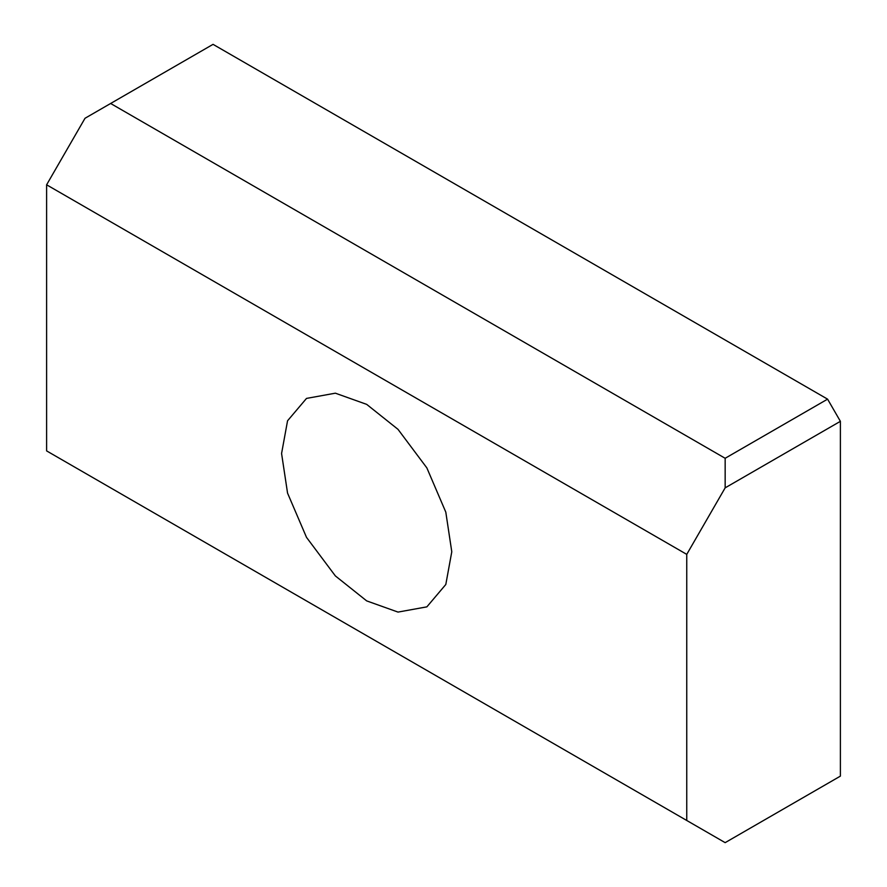 <?xml version="1.0" encoding="UTF-8"?>
<svg xmlns="http://www.w3.org/2000/svg" width="887" height="887" viewBox="0 0 887 887"><rect width="100%" height="100%" fill="white"/><g stroke="black" fill="none" stroke-linecap="round" stroke-linejoin="round"><path stroke-width="1.33" d="M451.782 551.769L445.806 584.489L426.858 606.863L398.008 612.085L366.686 600.898L335.364 575.918L306.514 537.378L287.554 493.117L281.578 453.501L287.554 420.782L306.514 398.407L335.364 393.185L366.686 404.372L398.008 429.352L426.858 467.892L445.806 512.143L451.782 551.769M110.631 103.48L85.019 118.27L46.612 184.795L46.612 450.895L686.749 820.475L686.749 554.375L725.156 487.85L840.388 421.325L827.582 399.15L725.156 458.28L110.631 103.48L213.046 44.35L827.582 399.15M840.388 421.325L840.388 776.125L725.156 842.65L686.749 820.475M46.612 184.795L686.749 554.375M725.156 458.28L725.156 487.85"/></g></svg>
